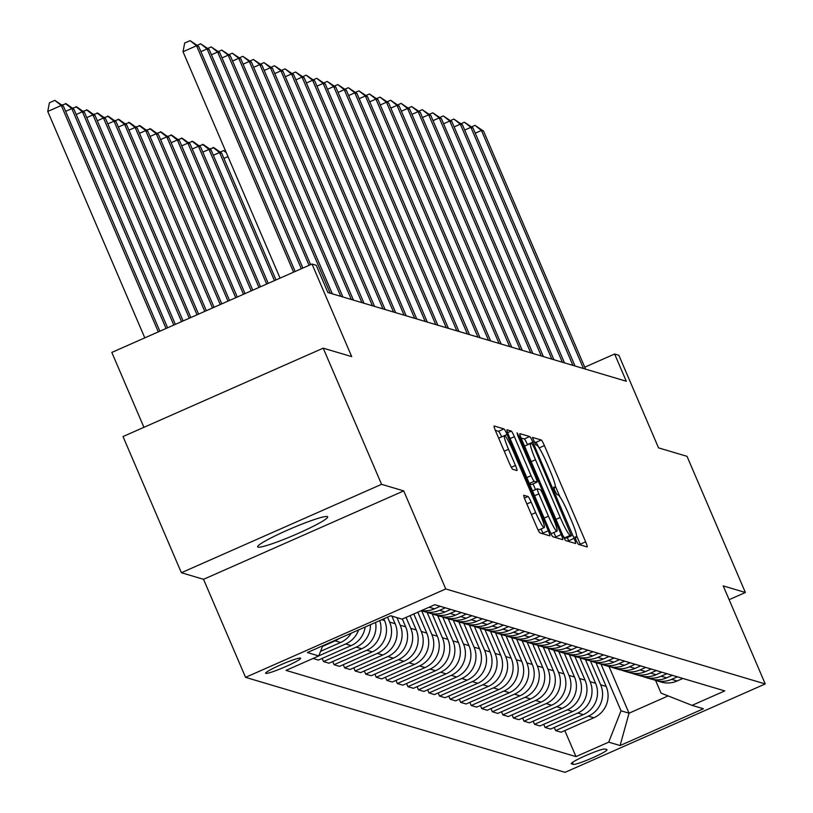 <?xml version="1.0" encoding="UTF-8"?>
<svg xmlns="http://www.w3.org/2000/svg" width="813" height="813" viewBox="0 0 813 813"><rect width="100%" height="100%" fill="white"/><g stroke="black" fill="none" stroke-linecap="round" stroke-linejoin="round"><path stroke-width="1.22" d="M576.112 540.401L578.297 544.314L587.108 546.936A5.843 0.661 66.2 0 0 587.169 546.936A5.843 0.661 66.2 0 0 585.645 541.834L544.395 445.605A5.843 0.661 66.2 0 0 541.275 440.006L532.424 437.394L535.676 444.874L536.814 445.209A18.699 2.114 66.2 0 1 546.803 463.115L550.238 471.134A18.699 2.114 66.2 0 1 555.137 487.444A18.699 2.114 66.2 0 1 554.923 487.454L553.734 487.109L554.801 490.676L556.986 494.599L558.125 494.934A18.699 2.114 66.2 0 1 568.114 512.83L571.549 520.848A18.699 2.114 66.2 0 1 576.447 537.169A18.699 2.114 66.2 0 1 576.234 537.169L575.045 536.834L576.112 540.401M258.026 547.139A38.099 3.628 156.8 0 0 296.084 534.324A38.099 3.628 156.8 0 0 327.68 516.834A38.099 3.628 156.8 0 0 327.283 516.56A38.099 3.628 156.8 0 0 289.235 529.375A38.099 3.628 156.8 0 0 257.64 546.854A38.099 3.628 156.8 0 0 258.026 547.139M265.831 673.388A19.045 1.819 156.8 0 0 284.855 666.975A19.045 1.819 156.8 0 0 300.658 658.235A19.045 1.819 156.8 0 0 300.464 658.093A19.045 1.819 156.8 0 0 281.44 664.506A19.045 1.819 156.8 0 0 265.638 673.245A19.045 1.819 156.8 0 0 265.831 673.388M523.846 495.239A5.843 0.661 66.2 0 0 523.775 495.239A5.843 0.661 66.2 0 0 525.31 500.341L536.885 527.332A5.843 0.661 66.2 0 0 540.005 532.932L549.781 535.838A5.843 0.661 66.2 0 0 549.842 535.838A5.843 0.661 66.2 0 0 548.318 530.737L507.068 434.498A5.843 0.661 66.2 0 0 503.948 428.908L494.172 426.002A5.843 0.661 66.2 0 0 494.101 426.002A5.843 0.661 66.2 0 0 495.635 431.103L509.609 463.715A5.843 0.661 66.2 0 0 512.729 469.304L516.916 470.554A5.843 0.661 66.2 0 0 516.987 470.554A5.843 0.661 66.2 0 0 515.452 465.453L508.521 449.274A15.63 1.768 66.2 0 1 504.426 435.636A15.63 1.768 66.2 0 1 512.952 450.595L540.106 513.948A15.63 1.768 66.2 0 1 544.202 527.586A15.63 1.768 66.2 0 1 535.676 512.637L531.153 502.078A5.843 0.661 66.2 0 0 528.033 496.479L523.735 495.29M729.129 599.679L745.379 592.494L687.026 456.327L658.53 447.861L618.845 355.261L614.628 354.011L626.295 381.246L327.903 292.517L316.237 265.282L312.009 264.032L111.818 352.425L143.921 427.323M381.571 484.324L181.38 572.718L203.535 579.313L403.726 490.91L381.571 484.324L323.208 348.157L351.704 356.622L312.009 264.032M403.726 490.91L445.748 588.947L765.246 683.946L565.045 772.35L245.556 677.351L445.748 588.947M745.379 592.494L723.224 585.909L765.246 683.946M562.647 534.995A5.843 0.661 66.2 0 0 565.767 540.594L575.543 543.501A5.843 0.661 66.2 0 0 575.614 543.501A5.843 0.661 66.2 0 0 574.08 538.399L532.84 442.16A5.843 0.661 66.2 0 0 529.72 436.571L519.944 433.664A5.843 0.661 66.2 0 0 519.873 433.664A5.843 0.661 66.2 0 0 521.407 438.766L562.647 534.995M562.657 539.669L552.881 536.763A5.843 0.661 66.2 0 1 549.761 531.163L508.521 434.935A5.843 0.661 66.2 0 1 506.987 429.833A5.843 0.661 66.2 0 1 507.058 429.833L511.235 431.073A5.843 0.661 66.2 0 1 514.365 436.672L531.092 475.696A5.843 0.661 66.2 0 0 534.212 481.286L536.986 482.119A5.843 0.661 66.2 0 0 537.047 482.119A5.843 0.661 66.2 0 0 535.523 477.018L518.105 436.388L517.038 432.811L519.263 436.733L561.194 534.568A5.843 0.661 66.2 0 1 562.728 539.669A5.843 0.661 66.2 0 1 562.657 539.669M181.38 572.718L123.017 436.551L323.208 348.157M606.844 749.596L604.984 749.037A18.455 1.758 156.8 0 0 586.549 755.247A18.455 1.758 156.8 0 0 571.244 763.722A18.455 1.758 156.8 0 0 571.437 763.854L573.297 764.403A18.455 1.758 156.8 0 0 591.722 758.194A18.455 1.758 156.8 0 0 607.026 749.728A18.455 1.758 156.8 0 0 606.844 749.596M653.073 679.485A23.811 23.547 -73.4 0 0 655.563 680.39L661.06 693.133L692.036 705.359L724.769 690.908L434.823 604.689L402.089 619.15L390.687 615.756L307.365 652.554L318.767 655.939L286.024 670.39L575.98 756.608L608.713 742.157L621.02 710.806L600.99 664.079M692.036 705.359L703.438 708.753L620.106 745.541L608.713 742.157M203.535 579.313L245.556 677.351M614.628 354.011L584.74 367.202M609.039 666.538L629.038 713.194L668.144 695.928M621.02 710.806L629.038 713.194L620.106 745.541M332.7 661.569L334.041 664.709L339.529 666.345L372.263 651.884A23.811 23.547 -73.4 0 0 384.569 620.543L383.817 618.795M343.249 664.699L344.6 667.849L377.334 653.398A23.811 23.547 -73.4 0 0 389.63 622.047L387.537 617.148M344.6 667.849L350.078 669.475L382.821 655.024A23.811 23.547 -73.4 0 0 395.118 623.683L391.876 616.112M353.797 667.839L355.149 670.989L387.882 656.528A23.811 23.547 -73.4 0 0 400.189 625.187L396.937 617.616M355.149 670.989L360.637 672.615L393.37 658.164A23.811 23.547 -73.4 0 0 405.677 626.823L402.333 619.039M364.346 670.979L365.698 674.119L398.431 659.668A23.811 23.547 -73.4 0 0 410.738 628.327L406.053 617.392M365.698 674.119L371.185 675.755L403.919 661.304A23.811 23.547 -73.4 0 0 416.226 629.953L410.077 615.614M374.905 674.109L376.246 677.259L408.98 662.808A23.811 23.547 -73.4 0 0 421.286 631.457L413.797 613.978M376.246 677.259L381.734 678.896L414.467 664.434A23.811 23.547 -73.4 0 0 426.774 633.093L417.821 612.199M385.453 677.249L386.805 680.4L419.538 665.938A23.811 23.547 -73.4 0 0 431.845 634.597L421.612 610.746M386.805 680.4L392.283 682.026L425.026 667.575A23.811 23.547 -73.4 0 0 437.323 636.233L427.14 612.463M396.002 680.39L397.354 683.53L430.087 669.079A23.811 23.547 -73.4 0 0 442.394 637.738L432.17 613.876M397.354 683.53L402.841 685.166L435.575 670.715A23.811 23.547 -73.4 0 0 447.882 639.364L437.689 615.604M406.551 683.53L407.902 686.67L440.636 672.219A23.811 23.547 -73.4 0 0 452.943 640.878L442.719 617.016M407.902 686.67L413.39 688.306L446.124 673.845A23.811 23.547 -73.4 0 0 458.43 642.504L448.248 618.744M417.11 686.66L418.451 689.81L451.195 675.359A23.811 23.547 -73.4 0 0 463.491 644.008L453.268 620.156M418.451 689.81L423.939 691.436L456.672 676.985A23.811 23.547 -73.4 0 0 468.979 645.644L458.796 621.884M427.658 689.8L429.01 692.95L461.743 678.489A23.811 23.547 -73.4 0 0 474.05 647.148L463.817 623.286M429.01 692.95L434.498 694.576L467.231 680.125A23.811 23.547 -73.4 0 0 479.528 648.784L469.345 625.014M438.207 692.94L439.559 696.08L472.292 681.629A23.811 23.547 -73.4 0 0 484.599 650.288L474.375 626.427M439.559 696.08L445.046 697.717L477.78 683.266A23.811 23.547 -73.4 0 0 490.087 651.914L479.904 628.154M448.756 696.07L450.107 699.221L482.841 684.77A23.811 23.547 -73.4 0 0 495.147 653.428L484.924 629.567M450.107 699.221L455.595 700.857L488.328 686.396A23.811 23.547 -73.4 0 0 500.635 655.054L490.452 631.295M459.315 699.21L460.656 702.361L493.4 687.9A23.811 23.547 -73.4 0 0 505.696 656.558L495.473 632.707M460.656 702.361L466.144 703.987L498.877 689.536A23.811 23.547 -73.4 0 0 511.184 658.195L501.001 634.425M469.863 702.351L471.215 705.501L503.948 691.04A23.811 23.547 -73.4 0 0 516.255 659.699L506.021 635.837M471.215 705.501L476.703 707.127L509.436 692.676A23.811 23.547 -73.4 0 0 521.743 661.325L511.55 637.565M480.412 705.491L481.763 708.631L514.497 694.18A23.811 23.547 -73.4 0 0 526.804 662.839L516.58 638.977M481.763 708.631L487.251 710.267L519.985 695.806A23.811 23.547 -73.4 0 0 532.291 664.465L522.109 640.705M490.971 708.621L492.312 711.771L525.046 697.32A23.811 23.547 -73.4 0 0 537.352 665.969L527.129 642.118M492.312 711.771L497.8 713.408L530.533 698.946A23.811 23.547 -73.4 0 0 542.84 667.605L532.657 643.845M501.519 711.761L502.861 714.912L535.604 700.45A23.811 23.547 -73.4 0 0 547.901 669.109L537.678 645.248M502.861 714.912L508.349 716.538L541.092 702.086A23.811 23.547 -73.4 0 0 553.389 670.745L543.206 646.975M512.068 714.901L513.42 718.042L546.153 703.591A23.811 23.547 -73.4 0 0 558.46 672.249L548.236 648.388M513.42 718.042L518.907 719.678L551.641 705.227A23.811 23.547 -73.4 0 0 563.948 673.875L553.755 650.115M522.617 718.031L523.968 721.182L556.702 706.731A23.811 23.547 -73.4 0 0 569.009 675.39L558.785 651.528M523.968 721.182L529.456 722.818L562.19 708.357A23.811 23.547 -73.4 0 0 574.496 677.016L564.313 653.256M533.176 721.172L534.517 724.322L567.25 709.871A23.811 23.547 -73.4 0 0 579.557 678.52L569.334 654.668M534.517 724.322L540.005 725.948L572.738 711.497A23.811 23.547 -73.4 0 0 585.045 680.156L574.862 656.386M543.724 724.312L545.076 727.462L577.809 713.001A23.811 23.547 -73.4 0 0 590.106 681.66L579.882 657.798M545.076 727.462L550.553 729.088L583.297 714.637A23.811 23.547 -73.4 0 0 595.594 683.296L585.411 659.526M554.273 727.452L555.625 730.592L588.358 716.141A23.811 23.547 -73.4 0 0 600.665 684.8L590.441 660.939M555.625 730.592L561.112 732.228L593.846 717.777A23.811 23.547 -73.4 0 0 606.152 686.426L595.959 662.666M564.822 730.582L575.98 756.608M322.141 658.428L323.493 661.569L328.98 663.205L361.714 648.754A23.811 23.547 -73.4 0 0 375.545 622.443M313.046 658.469L318.432 660.065L351.165 645.613A23.811 23.547 -73.4 0 0 365.159 627.026M677.402 676.823L671.68 679.343A23.811 23.547 -73.4 0 1 655.563 680.39L661.04 682.016A23.811 23.547 -73.4 0 0 677.168 680.979L682.89 678.449M642.514 676.355A23.811 23.547 -73.4 0 0 645.004 677.249L650.491 678.875A23.811 23.547 -73.4 0 0 666.619 677.839L672.341 675.318M645.004 677.249A23.811 23.547 -73.4 0 0 661.132 676.213L666.853 673.682M631.965 673.215A23.811 23.547 -73.4 0 0 634.455 674.109L639.943 675.745A23.811 23.547 -73.4 0 0 656.071 674.709L661.782 672.178M634.455 674.109A23.811 23.547 -73.4 0 0 650.583 673.073L656.304 670.542M621.417 670.075A23.811 23.547 -73.4 0 0 623.906 670.969L629.394 672.605A23.811 23.547 -73.4 0 0 645.512 671.568L651.233 669.038M623.906 670.969A23.811 23.547 -73.4 0 0 640.024 669.932L645.746 667.412M610.868 666.934A23.811 23.547 -73.4 0 0 613.348 667.839L618.835 669.465A23.811 23.547 -73.4 0 0 634.963 668.428L640.685 665.908M613.348 667.839A23.811 23.547 -73.4 0 0 629.475 666.802L635.197 664.272M600.309 663.804A23.811 23.547 -73.4 0 0 602.799 664.699L608.287 666.325A23.811 23.547 -73.4 0 0 624.414 665.288L630.136 662.768M602.799 664.699A23.811 23.547 -73.4 0 0 618.927 663.662L624.648 661.132M589.76 660.664A23.811 23.547 -73.4 0 0 592.25 661.558L597.738 663.195A23.811 23.547 -73.4 0 0 613.866 662.158L619.577 659.628M592.25 661.558A23.811 23.547 -73.4 0 0 608.378 660.522L614.1 658.002M579.212 657.524A23.811 23.547 -73.4 0 0 581.702 658.428L587.189 660.054A23.811 23.547 -73.4 0 0 603.307 659.018L609.028 656.487M581.702 658.428A23.811 23.547 -73.4 0 0 597.819 657.382L603.541 654.861M568.653 654.394A23.811 23.547 -73.4 0 0 571.143 655.288L576.63 656.914A23.811 23.547 -73.4 0 0 592.758 655.878L598.48 653.357M571.143 655.288A23.811 23.547 -73.4 0 0 587.271 654.252L592.992 651.721M558.104 651.254A23.811 23.547 -73.4 0 0 560.594 652.148L566.082 653.784A23.811 23.547 -73.4 0 0 582.21 652.748L587.931 650.217M560.594 652.148A23.811 23.547 -73.4 0 0 576.722 651.111L582.443 648.581M547.556 648.113A23.811 23.547 -73.4 0 0 550.045 649.008L555.533 650.644A23.811 23.547 -73.4 0 0 571.651 649.607L577.372 647.077M550.045 649.008A23.811 23.547 -73.4 0 0 566.173 647.971L571.885 645.451M537.007 644.973A23.811 23.547 -73.4 0 0 539.497 645.878L544.984 647.504A23.811 23.547 -73.4 0 0 561.102 646.467L566.824 643.947M539.497 645.878A23.811 23.547 -73.4 0 0 555.614 644.841L561.336 642.311M526.448 641.843A23.811 23.547 -73.4 0 0 528.938 642.737L534.426 644.363A23.811 23.547 -73.4 0 0 550.553 643.327L556.275 640.807M528.938 642.737A23.811 23.547 -73.4 0 0 545.066 641.701L550.787 639.17M515.899 638.703A23.811 23.547 -73.4 0 0 518.389 639.597L523.877 641.233A23.811 23.547 -73.4 0 0 540.005 640.197L545.726 637.666M518.389 639.597A23.811 23.547 -73.4 0 0 534.517 638.561L540.239 636.04M505.351 635.563A23.811 23.547 -73.4 0 0 507.84 636.457L513.328 638.093A23.811 23.547 -73.4 0 0 529.446 637.057L535.167 634.526M507.84 636.457A23.811 23.547 -73.4 0 0 523.968 635.42L529.68 632.9M494.802 632.423A23.811 23.547 -73.4 0 0 497.292 633.327L502.769 634.953A23.811 23.547 -73.4 0 0 518.897 633.916L524.619 631.396M497.292 633.327A23.811 23.547 -73.4 0 0 513.41 632.29L519.131 629.76M484.243 629.292A23.811 23.547 -73.4 0 0 486.733 630.187L492.221 631.823A23.811 23.547 -73.4 0 0 508.349 630.776L514.07 628.256M486.733 630.187A23.811 23.547 -73.4 0 0 502.861 629.15L508.582 626.62M473.694 626.152A23.811 23.547 -73.4 0 0 476.184 627.047L481.672 628.683A23.811 23.547 -73.4 0 0 497.8 627.646L503.521 625.116M476.184 627.047A23.811 23.547 -73.4 0 0 492.312 626.01L498.034 623.49M463.146 623.012A23.811 23.547 -73.4 0 0 465.636 623.917L471.123 625.543A23.811 23.547 -73.4 0 0 487.241 624.506L492.963 621.975M465.636 623.917A23.811 23.547 -73.4 0 0 481.753 622.87L487.475 620.349M452.597 619.882A23.811 23.547 -73.4 0 0 455.087 620.776L460.565 622.402A23.811 23.547 -73.4 0 0 476.692 621.366L482.414 618.845M455.087 620.776A23.811 23.547 -73.4 0 0 471.205 619.74L476.926 617.209M442.038 616.742A23.811 23.547 -73.4 0 0 444.528 617.636L450.016 619.272A23.811 23.547 -73.4 0 0 466.144 618.236L471.865 615.705M444.528 617.636A23.811 23.547 -73.4 0 0 460.656 616.6L466.377 614.069M431.49 613.602A23.811 23.547 -73.4 0 0 433.979 614.496L439.467 616.132A23.811 23.547 -73.4 0 0 455.595 615.095L461.306 612.565M433.979 614.496A23.811 23.547 -73.4 0 0 450.107 613.459L455.829 610.939M421.358 610.634A23.811 23.547 -73.4 0 0 423.431 611.366L428.918 612.992A23.811 23.547 -73.4 0 0 445.036 611.955L450.758 609.435M334.041 664.709L366.775 650.258A23.811 23.547 -73.4 0 0 379.732 620.593M423.431 611.366A23.811 23.547 -73.4 0 0 439.548 610.329L445.27 607.799M421.53 610.563A23.811 23.547 -73.4 0 0 434.488 608.815L440.209 606.295M323.493 661.569L356.226 647.118A23.811 23.547 -73.4 0 0 370.454 624.689M318.798 655.847L345.677 643.977A23.811 23.547 -73.4 0 0 358.584 629.933M320.576 651.325L340.606 642.473A23.811 23.547 -73.4 0 0 351.267 633.164M322.497 646.416L335.129 640.847A23.811 23.547 -73.4 0 0 339.356 638.418M322.761 645.756L318.767 655.939M538.592 447.109A5.843 0.661 66.2 0 0 535.869 442.394L533.867 441.805M580.553 544.984A5.843 0.661 66.2 0 0 580.228 544.222L576.661 535.909M559.933 496.865L555.36 486.184M527.525 444.782L527.424 444.548A5.843 0.661 66.2 0 0 524.304 438.959L521.082 438.004M568.988 541.549A5.843 0.661 66.2 0 0 568.673 540.787L567.301 537.586M571.427 535.747L534.202 447.699L532.017 443.786L530.808 443.431A18.699 2.114 66.2 0 0 530.594 443.431A18.699 2.114 66.2 0 0 535.493 459.752L560.238 517.485A18.699 2.114 66.2 0 0 570.228 535.381L571.427 535.747L566.092 538.094M525.401 445.819A18.699 2.114 66.2 0 0 525.178 445.819A18.699 2.114 66.2 0 0 524.964 447.079M563.033 535.879A18.699 2.114 66.2 0 0 564.811 537.769L570.228 535.381M566.011 538.135L564.811 537.769M529.497 483.887L531.57 484.507A5.843 0.661 66.2 0 0 531.641 484.507A5.843 0.661 66.2 0 0 531.692 484.457M533.043 483.887L535.493 489.599M553.887 532.515L555.787 536.956L561.194 534.568M548.45 516.194A15.63 1.768 66.2 0 0 556.976 531.153A15.63 1.768 66.2 0 0 552.881 517.515L543.308 495.198A5.843 0.661 66.2 0 0 540.188 489.599L537.413 488.776A5.843 0.661 66.2 0 0 537.342 488.776A5.843 0.661 66.2 0 0 538.877 493.877L548.45 516.194L544.161 518.084M550.462 532.728A15.63 1.768 66.2 0 0 551.56 533.541L556.976 531.153M556.102 537.718A5.843 0.661 66.2 0 0 555.787 536.956M537.728 529.202A15.63 1.768 66.2 0 0 538.795 529.985L544.202 527.586M504.426 435.636L499.009 438.024A15.63 1.768 66.2 0 0 498.816 438.522M501.651 436.866A5.843 0.661 66.2 0 0 498.542 431.297L495.32 430.341M543.226 533.887A5.843 0.661 66.2 0 0 542.901 533.125L541.112 528.958M596.6 664.15A45.538 45.04 -73.4 0 0 596.793 662.91M583.46 368.502L481.438 130.456L483.542 131.086L585.573 369.132M471.499 126.889L474.975 125.354L481.438 130.456L475.239 133.19M474.975 125.354L483.542 131.086M586.051 661.02A45.538 45.04 -73.4 0 0 586.244 659.77M575.502 657.88A45.538 45.04 -73.4 0 0 575.685 656.64M564.944 654.739A45.538 45.04 -73.4 0 0 565.137 653.5M572.911 365.372L470.879 127.326L472.993 127.946L575.025 365.992M460.951 123.759L464.426 122.224L470.879 127.326L464.69 130.06M464.426 122.224L472.993 127.946M562.362 362.232L460.331 124.186L462.445 124.816L564.466 362.862M450.402 120.619L453.878 119.084L460.331 124.186L454.142 126.919M453.878 119.084L462.445 124.816M551.803 359.092L449.782 121.046L451.896 121.676L553.917 359.722M439.853 117.479L443.319 115.944L449.782 121.046L443.583 123.779M443.319 115.944L451.896 121.676M554.395 651.599A45.538 45.04 -73.4 0 0 554.588 650.359M541.255 355.952L439.233 117.905L441.337 118.535L543.369 356.582M429.294 114.338L432.77 112.814L439.233 117.905L433.034 120.649M432.77 112.814L441.337 118.535M543.846 648.469A45.538 45.04 -73.4 0 0 544.039 647.229M533.298 645.329A45.538 45.04 -73.4 0 0 533.48 644.089M522.739 642.189A45.538 45.04 -73.4 0 0 522.932 640.949M512.19 639.059A45.538 45.04 -73.4 0 0 512.383 637.809M501.641 635.918A45.538 45.04 -73.4 0 0 501.834 634.679M530.706 352.822L428.675 114.775L430.788 115.405L532.82 353.442M418.746 111.208L422.221 109.674L428.675 114.775L422.486 117.509M422.221 109.674L430.788 115.405M520.157 349.681L418.126 111.635L420.24 112.265L522.261 350.312M408.197 108.068L411.663 106.533L418.126 111.635L411.937 114.369M411.663 106.533L420.24 112.265M509.599 346.541L407.577 108.495L409.691 109.125L511.712 347.171M397.638 104.928L401.114 103.393L407.577 108.495L401.378 111.229M401.114 103.393L409.691 109.125M499.05 343.401L397.029 105.365L399.132 105.985L501.164 344.031M387.09 101.798L390.565 100.263L397.029 105.365L390.829 108.099M390.565 100.263L399.132 105.985M488.501 340.271L386.47 102.225L388.584 102.855L490.605 340.901M376.541 98.658L380.017 97.123L386.47 102.225L380.281 104.958M380.017 97.123L388.584 102.855M491.093 632.778A45.538 45.04 -73.4 0 0 491.276 631.538M477.953 337.131L375.921 99.084L378.035 99.714L480.056 337.761M365.992 95.517L369.458 93.983L375.921 99.084L369.732 101.818M369.458 93.983L378.035 99.714M480.534 629.638A45.538 45.04 -73.4 0 0 480.727 628.398M220.171 152.112L223.646 150.578L225.943 151.858M227.975 156.614L223.91 158.413M226.288 152.661L223.646 150.578M467.394 333.991L365.372 95.944L367.476 96.574L469.508 334.621M355.433 92.377L358.909 90.853L365.372 95.944L359.173 98.688M358.909 90.853L367.476 96.574M469.985 626.508A45.538 45.04 -73.4 0 0 470.178 625.258M275.993 279.936L221.664 153.169L219.551 152.539L274.448 280.617M209.622 148.972L213.931 147.692L221.664 153.169M213.087 147.438L219.551 152.539L213.362 155.273M456.845 330.861L354.824 92.814L356.927 93.434L458.959 331.48M344.885 89.247L348.36 87.713L354.824 92.814L348.625 95.548M348.36 87.713L356.927 93.434M459.436 623.368A45.538 45.04 -73.4 0 0 459.619 622.128M268.249 283.351L211.106 150.029L209.002 149.399L266.705 284.032M199.063 145.832L203.382 144.551L211.106 150.029M202.539 144.308L209.002 149.399L202.803 152.143M446.296 327.72L344.265 89.674L346.379 90.304L448.4 328.35M334.336 86.107L337.812 84.572L344.265 89.674L338.076 92.408M337.812 84.572L346.379 90.304M448.878 620.228A45.538 45.04 -73.4 0 0 449.071 618.988M260.506 286.776L200.557 146.889L198.453 146.269L258.961 287.456M188.514 142.702L192.833 141.421L200.557 146.889M191.99 141.167L198.453 146.269L192.254 149.003M435.738 324.58L333.716 86.534L335.83 87.164L437.851 325.21M323.787 82.967L327.253 81.432L333.716 86.534L327.527 89.267M327.253 81.432L335.83 87.164M438.329 617.087A45.538 45.04 -73.4 0 0 438.522 615.848M252.772 290.19L190.008 143.759L187.894 143.129L251.217 290.871M177.966 139.562L182.285 138.281L190.008 143.759M181.441 138.027L187.894 143.129L181.706 145.862M425.189 321.44L323.168 83.404L325.271 84.024L427.303 322.07M313.229 79.837L316.704 78.302L323.168 83.404L316.968 86.137M316.704 78.302L325.271 84.024M427.78 613.957A45.538 45.04 -73.4 0 0 427.973 612.717M245.028 293.605L179.46 140.619L177.346 139.988L243.483 294.296M167.417 136.421L171.726 135.141L179.46 140.619M170.882 134.887L177.346 139.988L171.157 142.722M237.284 297.03L168.901 137.478L166.797 136.858L235.74 297.71M156.858 133.291L161.177 132.001L168.901 137.478M160.334 131.757L166.797 136.858L160.598 139.592M229.54 300.444L158.352 134.348L156.238 133.718L227.996 301.125M146.31 130.151L150.629 128.871L158.352 134.348M149.785 128.617L156.238 133.718L150.049 136.452M221.807 303.859L147.803 131.208L145.69 130.578L220.252 304.55M135.761 127.011L140.08 125.73L147.803 131.208M139.236 125.476L145.69 130.578L139.501 133.312M214.063 307.284L137.255 128.068L135.141 127.438L212.508 307.964M125.212 123.871L129.521 122.59L137.255 128.068M128.678 122.336L135.141 127.438L128.952 130.171M206.319 310.698L126.696 124.928L124.592 124.308L204.774 311.379M114.653 120.741L118.972 119.45L126.696 124.928M118.129 119.206L124.592 124.308L118.393 127.041M198.575 314.113L116.147 121.798L114.033 121.167L197.031 314.804M104.105 117.6L108.424 116.32L116.147 121.798M107.58 116.066L114.033 121.167L107.844 123.901M190.831 317.537L105.599 118.657L103.485 118.027L189.287 318.218M93.556 114.46L97.875 113.18L105.599 118.657M97.021 112.926L103.485 118.027L97.296 120.761M183.098 320.952L95.05 115.517L92.936 114.897L181.543 321.643M82.997 111.32L87.316 110.04L95.05 115.517M86.473 109.796L92.936 114.897L86.737 117.631M175.354 324.377L84.491 112.387L82.387 111.757L173.809 325.058M72.448 108.19L76.768 106.91L84.491 112.387M75.924 106.655L82.387 111.757L76.188 114.491M167.61 327.791L73.942 109.247L71.829 108.617L166.065 328.472M61.9 105.05L66.219 103.769L73.942 109.247M65.375 103.515L71.829 108.617L65.64 111.351M159.866 331.206L63.394 106.107L61.28 105.477L47.754 111.452L144.795 337.862M47.754 111.452L49.41 102.773L54.817 100.375L61.28 105.477L158.322 331.897M54.817 100.375L63.394 106.107M414.64 318.31L312.609 80.263L314.722 80.894L416.754 318.93M302.68 76.696L306.155 75.162L312.609 80.263L306.42 82.997M306.155 75.162L314.722 80.894M404.091 315.17L302.06 77.123L304.174 77.753L406.195 315.8M292.131 73.556L295.607 72.022L302.06 77.123L295.871 79.857M295.607 72.022L304.174 77.753M393.533 312.029L291.511 73.983L293.625 74.613L395.646 312.659M281.583 70.416L285.048 68.881L291.511 73.983L285.322 76.717M285.048 68.881L293.625 74.613M382.984 308.899L280.963 70.853L283.066 71.473L385.098 309.519M271.024 67.286L274.499 65.751L280.963 70.853L274.764 73.587M274.499 65.751L283.066 71.473M372.435 305.759L270.404 67.713L272.518 68.343L374.549 306.389M260.475 64.146L263.951 62.611L270.404 67.713L264.215 70.446M263.951 62.611L272.518 68.343M361.887 302.619L259.855 64.573L261.969 65.203L363.99 303.249M249.926 61.005L253.402 59.471L259.855 64.573L253.666 67.306M253.402 59.471L261.969 65.203M351.328 299.479L249.306 61.442L251.42 62.062L353.442 300.109M239.378 57.865L242.843 56.341L249.306 61.442L243.107 64.176M242.843 56.341L251.42 62.062M340.779 296.349L238.758 58.302L240.861 58.932L342.893 296.969M228.819 54.735L232.294 53.201L238.758 58.302L232.559 61.036M232.294 53.201L240.861 58.932M330.23 293.208L228.199 55.162L230.313 55.792L332.344 293.839M218.27 51.595L221.746 50.06L228.199 55.162L222.01 57.896M221.746 50.06L230.313 55.792M309.072 265.323L217.65 52.022L219.764 52.652L310.617 264.642M207.722 48.455L211.187 46.92L217.65 52.022L211.461 54.756M211.187 46.92L219.764 52.652M301.328 268.747L207.102 48.892L209.205 49.512L302.883 268.066M197.163 45.325L200.638 43.79L207.102 48.892L200.902 51.626M200.638 43.79L209.205 49.512M293.584 272.162L196.553 45.752L198.657 46.382L295.139 271.481M280.058 278.137L183.027 51.727L196.553 45.752L190.09 40.65L198.657 46.382M183.027 51.727L184.673 43.038L190.09 40.65M381.754 619.709L384.569 620.543M389.63 622.047L395.118 623.683M400.189 625.187L405.677 626.823M410.738 628.327L416.226 629.953M421.286 631.457L426.774 633.093M431.845 634.597L437.323 636.233M442.394 637.738L447.882 639.364M452.943 640.878L458.43 642.504M463.491 644.008L468.979 645.644M474.05 647.148L479.528 648.784M484.599 650.288L490.087 651.914M495.147 653.428L500.635 655.054M505.696 656.558L511.184 658.195M516.255 659.699L521.743 661.325M526.804 662.839L532.291 664.465M537.352 665.969L542.84 667.605M547.901 669.109L553.389 670.745M558.46 672.249L563.948 673.875M569.009 675.39L574.496 677.016M579.557 678.52L585.045 680.156M590.106 681.66L595.594 683.296M600.665 684.8L606.152 686.426M671.68 679.343L677.168 680.979M588.358 716.141L593.846 717.777M577.809 713.001L583.297 714.637M661.132 676.213L666.619 677.839M567.25 709.871L572.738 711.497M650.583 673.073L656.071 674.709M556.702 706.731L562.19 708.357M640.024 669.932L645.512 671.568M546.153 703.591L551.641 705.227M629.475 666.802L634.963 668.428M535.604 700.45L541.092 702.086M618.927 663.662L624.414 665.288M525.046 697.32L530.533 698.946M608.378 660.522L613.866 662.158M514.497 694.18L519.985 695.806M597.819 657.382L603.307 659.018M503.948 691.04L509.436 692.676M587.271 654.252L592.758 655.878M493.4 687.9L498.877 689.536M576.722 651.111L582.21 652.748M482.841 684.77L488.328 686.396M566.173 647.971L571.651 649.607M472.292 681.629L477.78 683.266M555.614 644.841L561.102 646.467M461.743 678.489L467.231 680.125M545.066 641.701L550.553 643.327M451.195 675.359L456.672 676.985M534.517 638.561L540.005 640.197M440.636 672.219L446.124 673.845M523.968 635.42L529.446 637.057M430.087 669.079L435.575 670.715M513.41 632.29L518.897 633.916M419.538 665.938L425.026 667.575M502.861 629.15L508.349 630.776M408.98 662.808L414.467 664.434M492.312 626.01L497.8 627.646M398.431 659.668L403.919 661.304M481.753 622.87L487.241 624.506M387.882 656.528L393.37 658.164M471.205 619.74L476.692 621.366M377.334 653.398L382.821 655.024M460.656 616.6L466.144 618.236M366.775 650.258L372.263 651.884M450.107 613.459L455.595 615.095M356.226 647.118L361.714 648.754M439.548 610.329L445.036 611.955M345.677 643.977L351.165 645.613M429.101 607.22L434.488 608.815M335.129 640.847L340.606 642.473M572.443 762.421L573.297 764.403M575.116 537.667L576.234 537.169M553.805 487.942L554.923 487.454M535.869 442.394L541.275 440.006M539.141 447.922L544.395 445.605M580.228 544.222L585.645 541.834M524.304 438.959L529.72 436.571M527.424 444.548L532.84 442.16M568.673 540.787L574.08 538.399M531.204 461.642L535.493 459.752M555.95 519.385L560.238 517.485M507.617 432.679L511.235 431.073M510.076 438.563L514.365 436.672M526.804 477.587L531.092 475.696M529.314 483.45L534.212 481.286M531.57 484.507L536.986 482.119M518.409 437.109L519.263 436.733M532.525 490.94L537.302 488.826M534.588 495.767L538.877 493.877M524.405 498.084L528.033 496.479M526.865 503.969L531.153 502.078M531.387 514.527L535.676 512.637M504.233 451.174L508.521 449.274M511.316 467.282L515.452 465.453M498.542 431.297L503.948 428.908M504.527 435.626L507.068 434.498M542.901 533.125L548.318 530.737M575.137 537.749L576.447 537.169M553.826 488.024L555.137 487.444M566.061 538.135L571.478 535.737M525.178 445.819L530.594 443.431M531.641 484.507L537.047 482.119M532.515 490.91L537.342 488.776"/></g></svg>
